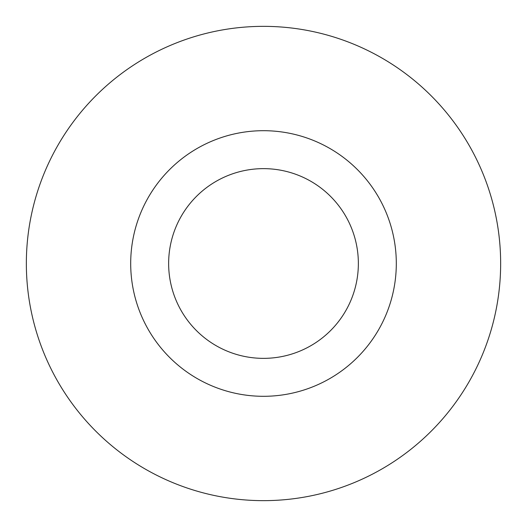 <?xml version="1.0" encoding="UTF-8"?>
<svg xmlns="http://www.w3.org/2000/svg" width="527" height="527" viewBox="0 0 527 527"><rect width="100%" height="100%" fill="white"/><g stroke="black" fill="none" stroke-linecap="round" stroke-linejoin="round"><path stroke-width="0.79" d="M358.36 263.5A94.86 94.86 0 0 0 263.5 168.64A94.86 94.86 0 0 0 168.64 263.5A94.86 94.86 0 0 0 263.5 358.36A94.86 94.86 0 0 0 358.36 263.5M500.65 263.5A237.15 237.15 0 0 0 263.5 26.35A237.15 237.15 0 0 0 26.35 263.5A237.15 237.15 0 0 0 263.5 500.65A237.15 237.15 0 0 0 500.65 263.5M396.304 263.5A132.804 132.804 0 0 1 263.5 396.304A132.804 132.804 0 0 1 130.696 263.5A132.804 132.804 0 0 1 263.5 130.696A132.804 132.804 0 0 1 396.304 263.5"/></g></svg>
